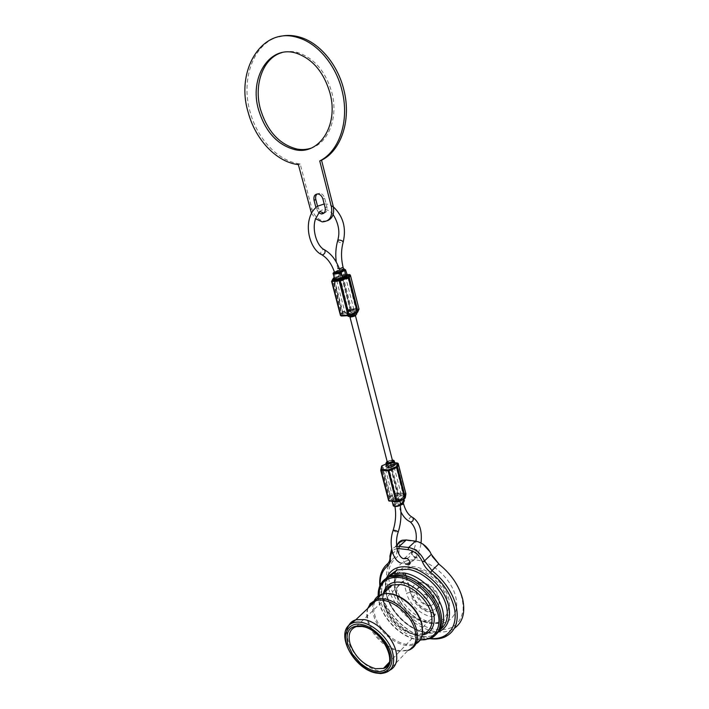 <?xml version="1.0" encoding="UTF-8"?>
<svg xmlns="http://www.w3.org/2000/svg" width="709" height="709" viewBox="0 0 709 709"><rect width="100%" height="100%" fill="white"/><g stroke="black" fill="none" stroke-linecap="round" stroke-linejoin="round"><path stroke-width="0.53" stroke-dasharray="3.54 2.66" d="M422.75 634.865L415.031 634.688C398.307 632.224 379.129 607.445 383.25 593.681M378.579 595.737C377.206 611.424 398.742 636.85 416.218 639.19L420.366 639.722M437.967 632.401L433.412 635.22C429.565 636.753 425.178 637.036 420.251 636.079C404.44 633.217 387.052 616.148 382.887 599.734C380.573 590.73 381.646 583.542 386.104 578.172M384.163 579.962C379.581 585.324 378.473 592.582 380.822 601.719C385.005 618.159 402.428 635.282 418.257 638.18C423.193 639.146 427.58 638.862 431.426 637.338L436.389 634.156M438.658 631.746C434.404 633.305 429.902 633.589 425.143 632.614L424.921 632.57C413.187 629.955 402.65 622.36 393.3 609.784C385.634 598.05 383.445 587.282 386.742 577.489M397.545 574.538C401.48 569.3 407.019 567.227 414.162 568.317L414.357 568.343C427.11 569.442 445.022 586.556 447.556 600.213C451.748 614.216 441.131 625.914 428.147 622.635L427.944 622.599C417.512 620.278 408.411 613.48 400.62 602.207C394.381 591.873 393.344 582.674 397.501 574.609M434.422 597.926C434.599 594.683 426.357 585.031 419.675 587.309C416.511 589.427 415.501 591.98 416.644 594.957C416.467 598.201 424.851 607.905 431.506 605.468C434.546 603.359 435.512 600.851 434.422 597.926M412.213 592.175L412.798 591.873L415.961 593.291L413.32 596.437C416.396 605.131 428.466 612.665 434.378 609.607C438.41 607.604 439.819 603.944 438.596 598.618C436.62 589.268 423.734 579.953 417.069 583.073C413.365 584.677 411.752 587.717 412.213 592.175L410.041 591.82L410.564 591.386L409.935 592.299L406.603 593.282C409.332 604.671 422.28 616.289 432.844 616.653L433.474 616.564C434.67 614.845 433.935 613.436 431.267 612.337C424.23 612.452 413.826 603.953 411.291 596.101L411.495 594.674L409.935 592.299M435.618 604.095C432.517 590.021 414.207 576.771 403.917 580.839C397.572 583.454 395.356 589.011 397.288 597.519C400.567 611.637 419.116 624.93 429.512 620.286C435.317 617.628 437.356 612.23 435.618 604.095M367.776 608.411C366.447 612.151 366.456 616.484 367.803 621.421C371.374 635.264 386.671 649.763 399.539 651.243L407.941 650.472L388.816 670.634L390.358 669.934M367.882 608.313C366.916 611.885 367.058 615.917 368.281 620.402C371.924 634.52 387.513 649.284 400.647 650.8L409.244 650.002L414.437 644.516L415.944 643.816M373.288 603.164C372.314 606.736 372.438 610.75 373.652 615.217C377.977 633.084 401.427 650.242 414.437 644.516M374.751 601.773C373.404 605.504 373.395 609.829 374.715 614.73C378.952 632.224 401.906 649.01 414.65 643.409C419.037 641.627 421.669 638.144 422.546 632.969L422.697 631.648M405.451 563.992L403.518 561.094L404.742 558.16L412.753 550.689L411.53 553.614L415.377 557.434L416.706 557.389L417.92 554.482L414.056 550.654L412.753 550.689C410.688 550.131 411.468 556.264 415.571 557.309L416.706 557.389L409.899 563.823M380.104 585.315L381.522 594.177C386.857 615.483 410.715 637.276 430.673 638.454M379.829 585.909L381.167 593.158C386.547 614.446 409.758 636.354 430.071 638.712M388.532 588.656C394.399 608.366 415.119 627.988 434.174 631.382C440.511 632.579 446.147 632.136 451.084 630.071L454.354 628.307M387.788 563.602L394.231 557.682C386.901 564.382 384.819 574.06 387.974 586.706L388.107 587.22M422.83 544.033L416.75 541.729L407.507 540.559C401.595 540.293 398.75 543.227 398.981 549.342C399.335 553.188 398.369 556.095 396.101 558.08C374.724 573.944 402.278 624.39 434.652 629.22C451.092 631.453 460.593 624.93 463.154 609.643C463.349 592.999 455.302 577.835 439.022 564.142M396.278 570.213C399.849 562.37 406.736 558.993 416.963 560.083C432.924 561.909 451.828 579.678 455.683 596.845C460.238 614.136 449.01 626.313 433.039 622.945L425.817 620.774C410.733 613.675 400.736 602.437 395.835 587.061C394.558 582.195 394.355 577.711 395.214 573.616L395.906 571.179M427.527 596.774C426.747 594.966 425.613 594.151 424.115 594.328L423.424 596.092C424.204 597.9 425.347 598.715 426.845 598.52L427.527 596.774M411.291 596.101L413.32 596.437M410.041 591.82L405.876 575.868M405.823 575.735L402.65 573.678L401.932 575.478L406.603 593.282M432.215 556.326L430.097 551.886M396.96 546.205L396.836 549.732L389.923 556.051M396.101 558.08L394.231 557.682C396.296 555.874 397.164 553.224 396.836 549.732L398.981 549.342M396.703 546.231L391.66 548.872M397.022 548.376L392.024 550.654M386.387 593.53L382.718 594.195C379.111 595.365 376.55 597.66 375.034 601.072M374.52 600.115L373.82 601.587M370.098 603.722L368.068 607.675M310.905 148.216C328.187 143.138 338.459 118.031 331.998 93.056C325.972 71.963 314.725 58.51 298.267 52.714C292.657 51.11 287.26 51.057 282.093 52.546M279.257 36.62C253.441 42.903 240.661 79.231 250.055 111.668C257.11 138.441 277.405 160.402 298.631 163.726L300.208 163.956L311.907 208.907C314.131 215.908 318.146 219.958 323.951 221.075L327.381 220.747M323.898 213.152C326.503 212.47 327.505 210.378 326.893 206.877L324.695 198.298C323.809 195.427 322.178 193.725 319.803 193.211L317.136 193.947M317.552 206.222L319.839 211.415M298.383 164.656L300.208 163.956M311.481 213.303L315.558 218.735M318.625 212.718L315.904 207.48M387.123 461.391L392.352 460.061M403.022 496.991C404.44 495.529 404.006 494.616 401.719 494.244L394.869 496.22L391.909 498.719C390.455 500.182 390.872 501.103 393.158 501.502L400.08 499.499L403.022 496.991L399.619 500.155L395.418 501.804M398.245 502.078C400.434 500.846 402.012 500.714 402.987 501.688L399.584 505.038L395.906 506.137L394.78 505.473L395.294 504.613L393.468 497.479L396.428 494.979L398.245 502.078L395.285 504.613M402.544 502.504L400.718 495.378L401.17 494.572C400.204 493.615 398.618 493.756 396.428 494.979M343.59 269.252C342.571 268.941 340.914 269.243 338.636 270.173L340.728 278.336C343.165 277.352 344.813 277.068 345.7 277.485L345.132 277.999L344.911 277.166M344.911 277.13L343.032 269.81M338.636 270.173L334.568 272.504M339.682 271.848L341.747 279.807C339.301 280.799 337.644 281.092 336.766 280.667L340.728 278.336M345.132 277.999L341.747 279.807M333.221 281.783L334.418 279.585L342.367 276.909L349.218 276.368L348.137 278.54L340.09 281.269L333.221 281.783L341.632 314.193L348.482 313.857L340.09 281.269M345.7 312.492L345.132 313.059C346.027 313.573 347.685 313.307 350.086 312.27L350.645 311.703L349.555 311.419L345.7 312.492M337.342 280.144L335.215 271.964M393.468 497.479L393.008 498.294C393.974 499.26 395.56 499.118 397.767 497.886L400.718 495.378M396.446 500.146L403.829 497.062L404.414 493.375L397.731 492.764L390.429 495.804L389.737 499.49L396.446 500.146L388.984 471.139L382.24 470.634L389.737 499.49M390.34 468.977C388.107 470.182 386.511 470.342 385.554 469.438L386.024 468.658L389.684 467.612L390.81 468.197L390.34 468.977M397.767 497.886L399.584 505.038M352.852 309.505C354.58 310.001 353.472 310.639 349.555 311.419C347.844 310.923 348.943 310.285 352.852 309.505C354.58 310.001 353.472 310.639 349.555 311.419C347.844 310.923 348.943 310.285 352.852 309.505M348.482 313.857L356.423 311.074L357.425 308.663L350.601 309.018L342.748 311.765L341.632 314.193M356.423 311.074L348.137 278.54M334.418 279.585L342.748 311.765M392.689 465.201C388.931 465.804 387.929 466.611 389.684 467.612C393.46 467.001 394.461 466.203 392.689 465.201C388.931 465.804 387.929 466.611 389.684 467.612C393.46 467.001 394.461 466.203 392.689 465.201M382.24 470.634L383.002 467.125L390.384 464.129L397.093 464.599L396.446 468.1L388.984 471.139M383.002 467.125L390.429 495.804M403.829 497.062L396.446 468.1M334.488 278.929L335.392 277.795L334.471 278.699M346.71 274.534C345.07 274.011 342.429 274.498 338.787 275.996L338.344 276.864L346.798 274.808M357.425 308.663L349.218 276.368M342.367 276.909L350.601 309.018M390.384 464.129L397.731 492.764M404.414 493.375L397.093 464.599M356.033 314.734L354.633 314.539C349.59 315.558 348.19 316.391 350.423 317.038L350.503 317.038M350.92 316.755C354.837 315.975 355.936 315.328 354.216 314.823C350.308 315.594 349.209 316.241 350.92 316.755M387.318 462.171C387.761 461.098 389.135 460.495 391.448 460.363L392.104 461.701M403.917 580.839L356.272 626.596L363.043 626.384C373.528 628.014 386.29 640.413 389.206 651.952C390.517 656.968 390.242 661.098 388.39 664.342M345.726 630.39C340.542 643.949 358.515 669.349 375.885 672.921L380.529 673.55L388.816 670.634L378.597 670.918C365.95 668.215 351.691 653.893 348.084 640.502C346.417 634.52 346.639 629.503 348.731 625.453M384.021 593.734C383.046 597.208 383.144 601.117 384.296 605.468C387.601 618.523 401.569 632.144 414.038 634.271L423.929 633.624L414.65 643.409M381.185 583.383C378.039 588.621 377.48 595.143 379.528 602.951C383.746 619.489 401.338 636.717 417.22 639.527C422.077 640.449 426.401 640.165 430.195 638.658L431.426 637.338M385.793 591.262L386.742 596.039C390.854 612.31 408.038 629.211 423.76 632.118C428.759 633.11 433.217 632.818 437.116 631.258L440.688 629.237M414.171 549.174L414.446 549.218C418.877 548.775 421.368 559.906 416.387 557.85L416.112 557.797C411.716 558.222 409.208 547.171 414.171 549.174M396.18 574.609C399.663 568.281 405.761 565.667 414.481 566.757C428.794 568.591 445.598 584.535 449.089 599.876C451.589 617.078 444.773 624.895 428.644 623.308L422.334 621.385C408.73 614.96 399.708 604.804 395.259 590.907L394.7 578.792L396.163 574.644M431.267 612.337L433.367 613.134L432.844 616.653M401.932 575.478L402.499 575.07M402.65 574.99L405.291 574.494L406.346 575.221L405.947 576.098M431.302 554.376L430.912 553.632M415.545 541.127L416.75 541.729M406.292 539.957L407.507 540.559M389.206 575.495L387.929 577.472M387.885 577.551C386.006 581.096 385.271 585.262 385.669 590.056M310.134 209.687L311.907 208.907M316.258 208.863L318.031 208.083M324.695 198.298L322.923 199.061M326.893 206.877L325.121 207.657M385.971 463.429L386.697 462.046L392.626 460.38L394.231 461.018M394.789 463.092L393.025 462.312L387.194 463.987L386.449 465.299M386.378 464.989C389.197 463.181 391.625 462.419 393.663 462.676L394.736 462.862M386.13 464.023L390.189 462.445L394.709 462.747M397.554 462.897L405.451 493.473L405.193 494.563L398.263 493.925L398.52 492.844L390.819 462.809L394.789 463.074M394.966 463.092L398.166 463.394M405.867 493.641L397.483 493.03L389.782 462.995L390.819 462.809L390.189 462.445M398.263 493.925L390.296 497.239L389.684 501.166L396.65 501.848L404.706 498.471L405.193 494.563M400.08 499.499L399.911 499.508C396.402 501.529 393.672 501.945 391.722 500.749L392.733 499.49L391.909 498.719M392.582 501.52L391.997 500.802L392.174 501.485M393.22 505.393L393.841 503.753L396.783 501.245L395.693 496.991L392.733 499.49L393.841 503.753L394.665 504.533C391.439 506.377 398.919 507.139 400.248 505.092L400.7 504.843M399.743 500.669L402.561 497.638L402.987 499.313M400.248 505.092L403.191 502.566C403.767 500.288 401.906 500.111 397.607 502.016L394.665 504.533M393.061 530.554L396.996 532.441L398.121 532.299M394.691 502.229L398.316 501.174L399.442 501.83L398.99 502.646M411.761 516.958L411.725 516.958C409.261 517.579 408.508 519.085 409.483 521.478L410.334 521.93M403.394 503.284L402.287 502.734L398.688 503.771L398.236 504.595L400.213 505.242M339.372 268.826L337.546 268.729L338.131 268.224L343.103 267.346M337.652 240.759C338.237 242.044 339.717 242.726 342.101 242.806L343.191 242.088M334.426 272.088L337.98 270.235L343.484 268.817M322.09 254.939L321.124 254.407C320.264 252.103 321.026 250.437 323.401 249.408L323.8 249.417M340.347 274.339L340.923 273.825L339.833 273.612L335.933 274.684M334.214 272.221L334.09 272.903M333.974 272.965L333.203 273.798M345.487 269.712C344.078 269.074 341.428 269.544 337.528 271.104L337.98 270.235M334.152 272.983L335.392 277.795L338.787 275.996L337.528 271.104L334.134 272.912M404.325 500.457C402.561 499.083 400.053 499.349 396.783 501.245L397.607 502.016M403.643 502.3L403.191 502.566M394.869 496.22L395.693 496.991C399.194 495.024 401.728 494.811 403.27 496.353L402.561 497.638L403.386 496.203L403.926 498.914M334.949 278.664L338.344 276.864M334.231 277.751L341.889 275.172L346.772 274.746M349.705 274.631L349.971 275.101L347.773 275.269M347.268 275.314L342.872 275.659L342.155 275.119M341.189 315.975L340.453 315.328L341.623 312.802L333.088 278.867L342.872 275.659L351.504 309.346L350.423 309.576L341.889 275.172M342.642 313.422L341.481 315.957L342.81 313.325L342.287 312.412L350.423 309.576L350.937 310.48L342.642 313.422L341.623 312.802L342.287 312.412L333.522 278.008M331.635 281.393L332.149 280.321M358.993 309.044L350.379 275.136M405.929 493.996L405.309 494.643M405.326 497.683L404.706 498.471M398.006 493.969L397.483 493.03L389.33 496.663L388.612 500.501L389.578 501.086M390.437 497.115L382.124 466.097L381.522 466.575L389.33 496.663L390.296 497.239M357.673 311.88L358.577 308.982L351.504 309.346L350.937 310.48L354.739 310.25C350.911 309.877 342.5 314.734 348.465 313.892C352.364 314.264 360.739 309.372 354.739 310.25L351.23 310.418M355.342 312.687L349.174 314.397L347.437 313.945L348.323 313.032L354.456 311.331L356.21 311.792L355.342 312.687M356.724 313.812L354.899 313.458L348.872 315.151L348.039 316.223M382.08 465.716L389.932 462.49M380.768 470.359L381.513 466.54M384.535 592.467C378.863 605.947 397.155 631.32 414.384 634.041L423.929 633.624M378.163 596.021C378.526 614.003 398.378 636.62 416.989 639.686L420.109 640.103M387.708 577.64C370.213 588.904 393.513 631.923 419.666 636.07C435.388 639.979 445.961 627.944 439.864 609.58M386.095 590.978C388.009 608.322 406.993 628.688 424.106 631.887C429.007 632.907 433.341 632.694 437.116 631.258L433.412 635.22M395.214 573.616L394.7 578.792C391.191 593.105 405.273 614.818 422.334 621.385L425.817 620.774M419.675 587.309C417.459 587.079 416.582 589.33 417.034 594.062C420.357 601.781 425.178 605.583 431.506 605.468M417.069 583.073L419.223 582.479M419.32 582.461C429.539 583.17 436.088 588.257 438.968 597.731C440.59 602.127 439.057 606.08 434.378 609.607M399.539 651.243L400.647 650.8M422.546 632.969L422.493 633.873M451.084 630.071L444.632 637.09M424.115 594.328C427.687 593.858 428.599 595.259 426.845 598.52M411.495 594.674C416.006 604.591 422.724 610.378 431.666 612.044C434.741 613.276 435.344 614.783 433.474 616.564M410.414 591.474L412.798 591.873M402.65 573.678C404.679 573.156 405.911 573.67 406.354 575.221L410.564 591.386M396.615 545.318L395.303 546.515M389.161 575.522L387.974 577.445M387.929 577.534C386.201 580.937 385.536 584.969 385.944 589.631M391.005 575.779L394.709 574.777M375.717 673.001L375.132 672.859M362.015 626.481L362.698 626.614M429.512 620.286L389.197 662.383M296.344 53.202L298.267 52.714M298.631 163.726L296.805 164.417M323.951 221.075L322.187 221.882M319.803 193.211L318.022 193.965M392.334 459.99L387.096 461.311M386.414 465.131C388.7 463.323 391.093 462.525 393.584 462.729L394.762 462.986M386.121 463.987L390.269 462.392L394.691 462.693M394.966 506.465L394.78 505.473M407.01 558.479L407.586 558.169C408.65 557.974 414.597 552.621 415.988 541.189M410.024 562.45C414.393 560.757 420.322 551.283 421.031 542.952M403.235 502.663L402.987 501.688M400.913 511.916L398.236 504.595L387.344 462.268M349.98 317.047L336.27 262.073M401.17 494.572L392.573 460.947M355.448 315.638L345.7 277.485M340.205 271.299L350.645 311.703M333.106 214.526C328.489 209.058 324.031 208.047 319.732 211.495M336.766 280.667L345.132 313.059M385.554 469.438L393.008 498.294M390.81 468.197L400.186 505.26M400.204 562.804L407.808 563.389M333.363 206.851C330.58 204.812 327.514 203.846 324.181 203.97M347.889 315.7L346.586 313.112C347.437 311.907 350.149 310.95 354.73 310.258L356.636 310.648L356.512 312.953M356.086 314.699L354.642 314.53C351.841 314.902 349.936 315.567 348.934 316.524M350.937 310.48L342.801 313.325"/><path stroke-width="1.06" d="M361.998 625.95L361.661 625.879C349.679 625.241 345.07 631.409 347.827 644.384L352.408 654.07L360.553 663.376C365.924 667.63 370.612 670.173 374.6 670.989L374.937 671.068C381.407 673.187 393.575 669.544 389.56 653.033C384.269 636.212 368.095 626.384 361.998 625.95M374.822 672.309L374.981 672.345C386.281 675.695 394.851 665.902 390.951 653.583C388.355 641.601 372.783 626.1 361.758 624.585L361.608 624.549C350.202 621.651 342.562 632.038 346.515 643.861C349.227 655.4 363.859 670.306 374.822 672.309M383.25 593.681C385.643 584.881 391.572 581.079 401.046 582.293L401.267 582.328C411.832 583.383 427.412 596.269 431.994 608.88C437.036 620.34 433.385 633.234 422.75 634.865M420.366 639.722C434.422 641.113 442.771 626.499 437.285 611.725C433.119 596.384 413.498 578.854 400.044 577.649L399.841 577.613C386.573 576.346 379.492 582.39 378.579 595.737M386.104 578.172L393.398 573.537L403.758 572.952C419.693 574.946 438.694 592.963 442.655 610.192C444.889 619.958 443.329 627.359 437.967 632.401M436.389 634.156C441.432 629.087 442.85 621.802 440.652 612.301C436.664 595.028 417.628 576.958 401.684 574.928L391.306 575.504L384.163 579.962M386.742 577.489C390.943 569.114 398.077 565.64 408.154 567.067L408.375 567.103C420.916 568.388 439.314 582.665 445.819 597.882C452.413 611.601 450.18 627.173 438.658 631.746M407.941 650.472C414.978 647.326 417.371 640.706 415.128 630.611C411.078 613.063 388.31 596.127 375.735 600.833L369.584 605.069L367.776 608.411M409.244 650.002C416.413 646.785 418.859 640.032 416.573 629.734C412.461 611.84 389.232 594.576 376.399 599.389L370.098 603.722L369.584 605.069M415.944 643.816C419.551 641.805 421.74 638.49 422.493 633.873L421.82 624.292C417.947 611.947 410.068 602.641 398.166 596.375C392.015 593.548 386.565 592.839 381.814 594.239C378.562 595.276 376.133 597.235 374.52 600.115M422.697 631.648L421.882 623.592C418.097 611.512 410.387 602.411 398.742 596.278C394.337 594.231 390.225 593.309 386.387 593.53M404.742 558.16C407.09 557.974 408.818 559.259 409.935 562.015L408.73 564.931L405.451 563.992M430.673 638.454C447.911 640.2 459.024 625.958 453.937 606.549C450.348 593.398 442.576 582.018 430.602 572.411C426.871 569.469 424.142 565.924 422.413 561.776C419.232 555.05 414.481 551.026 408.145 549.697L397.022 548.376M430.071 638.712C435.494 639.421 440.342 638.88 444.623 637.09C455.488 631.843 459.317 621.447 456.117 605.911C452.404 592.29 444.357 580.511 431.958 570.577L430.602 572.411M454.354 628.307C462.773 622.28 465.538 612.505 462.64 598.972C458.989 585.448 451.013 573.776 438.694 563.956L431.958 570.577L424.514 560.899C420.978 553.428 415.696 548.961 408.659 547.49L396.703 546.231M388.107 587.22L388.532 588.656M392.024 550.654L390.349 557.247C390.721 561.111 389.764 564.036 387.486 566.021L387.336 564.018C381.531 569.132 379.031 576.426 379.829 585.909M395.906 571.179L396.278 570.213M422.413 561.776L424.514 560.899L431.302 554.376L439.022 564.142L432.215 556.326M430.097 551.886L422.83 544.033M431.302 554.376C427.811 546.967 422.555 542.553 415.545 541.127L406.292 539.957L402.242 540.223C399.38 541.127 397.625 543.121 396.96 546.205M391.66 548.872L389.923 556.051L390.349 557.247M387.788 563.602L387.336 564.018C389.401 562.219 390.26 559.561 389.923 556.051M387.486 566.021C382.275 570.559 379.811 576.993 380.104 585.315M375.034 601.072L374.751 601.773M373.82 601.587L373.288 603.164M368.068 607.675L367.882 608.313M282.093 52.546C263.048 57.668 253.494 84.752 260.487 109.301C267.311 131.316 279.506 144.574 297.071 149.067C301.848 149.936 306.456 149.643 310.905 148.216M258.59 109.877C248.921 77.884 269.305 44.454 296.344 53.202C312.82 59.024 324.084 72.504 330.137 93.641C338.716 125.901 318.89 155.28 295.228 149.732C277.644 145.23 265.432 131.945 258.59 109.877M315.558 218.735L322.187 221.882C329.747 221.492 332.822 216.467 331.404 206.806L319.732 160.934L321.549 160.234C340.967 150.733 351.549 120.379 343.971 90.335C338.051 65.006 319.874 43.036 300.315 37.293C293.03 35.087 286.011 34.865 279.257 36.62M319.732 160.934C339.168 151.434 349.732 121.017 342.119 90.92C336.172 65.538 317.96 43.515 298.383 37.754C262.117 25.506 235.237 70.342 248.15 112.252C255.231 139.07 275.562 161.085 296.805 164.417L298.383 164.656L311.481 213.303M317.136 193.947C315.727 195.267 315.292 197.137 315.833 199.566L317.552 206.222M319.839 211.415L323.898 213.152M327.381 220.747C332.654 218.461 334.586 213.551 333.168 206.027L321.549 160.234M315.904 207.48L314.052 200.328C313.431 196.207 314.752 194.08 318.022 193.965C320.388 194.488 322.028 196.189 322.923 199.061L325.121 207.657C325.723 211.699 324.438 213.799 321.257 213.95L318.625 212.718M392.352 460.061C393.991 461.462 392.538 462.481 387.991 463.11L387.912 463.11C386.423 462.88 386.166 462.303 387.123 461.391M322.09 254.939C327.629 258.368 331.794 264.227 334.568 272.504L339.62 271.6L343.59 269.252M333.203 273.798L334.462 278.628C335.871 279.293 338.53 278.832 342.447 277.246L343.316 278.017L335.88 280.064C333.815 280.161 333.345 279.789 334.488 278.929M346.798 274.808C348.11 274.968 348.075 275.438 346.701 276.209L343.316 278.017M350.503 317.038C354.048 316.506 355.891 315.744 356.033 314.734M392.104 461.701L388.443 462.755L387.318 462.171M388.39 664.342L383.409 668.419L375.46 668.702C363.247 664.882 354.757 656.499 349.998 643.55C347.791 634.679 349.883 629.034 356.272 626.596L362.015 626.481M375.717 673.001L380.529 673.55C392.174 672.584 396.047 664.927 392.157 650.587C387.593 637.568 373.82 624.789 362.104 622.511L361.936 622.475C356.547 621.492 352.267 622.369 349.094 625.099L345.726 630.39M423.929 633.624C430.948 630.407 433.385 623.831 431.24 613.879C428.059 600.301 413.09 586.095 400.55 584.517L392.378 584.996C388.124 586.432 385.341 589.347 384.021 593.734M420.109 640.103L430.195 638.658C439.004 634.537 442.079 626.189 439.403 613.604C435.388 596.234 416.165 578.057 400.177 576.133L390.003 576.718C386.183 577.932 383.241 580.157 381.185 583.383M440.688 629.237C446.812 624.301 448.717 616.653 446.395 606.275C442.487 589.188 423.725 571.357 407.861 569.3L397.297 569.885L389.206 575.495M390.358 669.934C396.242 666.433 398.068 659.999 395.826 650.64C392.334 636.7 377.011 621.713 364.302 619.586L355.821 619.781C352.639 620.747 350.273 622.635 348.731 625.453M408.145 549.697L408.659 547.49L415.545 541.127M398.857 548.456L399.371 546.267L406.292 539.957M385.669 590.056L385.793 591.262M333.168 206.027L331.404 206.806M315.833 199.566L314.052 200.328M394.231 461.018L393.592 462.516L387.628 464.2L385.935 463.278L387.096 461.311M385.971 463.429L386.432 465.219L388.222 466.15L394.089 464.466L394.789 463.092M394.736 462.862C399.096 463.589 390.349 468.277 387.956 467.24C386.104 467.24 385.572 466.487 386.378 464.989M394.709 462.747L397.262 462.986L396.588 466.602L388.426 469.925L381.327 469.331L382.116 465.707L386.13 464.023M395.418 501.804L392.582 501.52M393.22 505.393C392.768 506.306 396.703 507.396 400.425 505.083L400.718 504.445C397.2 506.439 394.665 506.651 393.105 505.083L392.174 501.485M404.325 500.457L403.651 501.919L400.718 504.445L399.743 500.669M407.01 558.479L403.439 558.665C397.616 557.061 394.381 542.731 398.121 532.299C397.979 531.466 396.685 530.784 394.231 530.243L393.061 530.554M400.913 511.916C403.164 516.4 406.018 519.591 409.483 521.478L410.573 522.046C413.046 521.443 413.799 519.936 412.833 517.535L411.761 516.958M400.213 505.242L402.978 504.196L403.394 503.284M343.608 269.305L343.103 267.346L339.372 268.826M343.103 267.346C341.011 258.59 341.011 250.259 343.121 242.354C342.97 240.989 341.508 240.218 338.734 240.032L337.652 240.759M343.484 268.817C344.663 268.853 344.734 269.172 343.697 269.757L340.302 271.538C338.884 272.726 331.121 273.541 334.426 272.088M323.8 249.417L324.749 249.949C325.591 252.262 324.828 253.928 322.453 254.939L321.124 254.407C311.286 249.329 305.437 230.921 309.789 217.495C311.18 212.709 313.795 208.933 317.614 206.177L324.181 203.97M343.697 269.757L345.487 269.712L344.574 270.519L345.824 275.438L342.447 277.246L341.18 272.309L344.574 270.519L343.768 269.748L340.373 271.538C337.032 273.585 332.104 272.229 333.186 273.709C334.586 274.348 337.254 273.887 341.18 272.309L340.302 271.538M402.987 499.313L403.651 501.919L400.7 504.843M334.471 278.699L334.178 279.763C336.243 280.303 339.265 279.718 343.253 278.017L346.63 276.209L345.824 275.438L346.71 274.534M345.487 269.712L347.437 275.509L346.701 276.209M346.772 274.746L349.369 274.578L348.252 276.82L339.735 279.736L332.22 280.303L334.231 277.751M349.262 274.551L349.705 274.631M347.773 275.269L347.268 275.314M332.149 280.321L333.469 278.043M350.379 275.136L349.289 277.458L340.267 280.649L332.025 281.429L332.22 280.303M331.635 281.393L340.878 315.487L332.025 281.429L332.326 280.339M348.349 315.682L341.587 315.992L340.878 315.487L347.977 315.151L339.15 280.897L339.451 279.798M349.103 315.558L357.203 312.713L357.327 312.022L348.101 276.918L349.289 277.458L357.992 311.641L349.085 314.92L348.695 315.665L347.977 315.151L349.085 314.92L340.267 280.649L339.735 279.736L332.291 280.356L331.599 281.34M339.753 279.745L348.084 276.909M357.354 312.634L359.011 309.133L350.397 275.216L349.732 274.578L348.252 276.82M358.657 310.001L359.02 309.097L350.406 275.181L349.369 274.578M380.768 470.359L388.603 500.572L397.067 501.325L405.131 497.878L405.867 493.641M398.166 463.394L405.902 493.792L405.326 497.683M396.234 501.883L389.046 500.829L381.167 470.501L389.214 470.838L397.572 467.196L405.309 497.621L404.742 498.578M396.437 466.726L404.724 498.126L397.084 501.786M388.692 469.881L396.907 501.804M388.426 469.925L388.16 471.024L396.012 501.511L396.969 501.83M358.674 309.966L358.993 309.044M357.371 312.616L357.673 311.88M347.889 315.7L349.821 316.533L355.883 314.823L356.724 313.812M396.588 466.602L397.572 467.196L398.236 463.571L397.262 462.986M381.513 466.54L382.116 465.707M381.433 469.411L381.167 470.501L380.724 470.271L381.327 469.331M389.197 662.383L383.409 668.419C399.38 665.281 382.319 629.229 362.698 626.614M439.864 609.58C434.883 593.203 416.759 577.011 402.428 574.946L394.709 574.777M402.242 540.223L396.615 545.318M409.899 563.823L408.73 564.931M393.398 573.537L397.297 569.885L389.161 575.522M385.944 589.631L386.095 590.978M387.708 577.64L391.005 575.779M391.306 575.504L390.003 576.718C381.867 579.758 377.924 586.192 378.163 596.021M383.002 593.92L392.378 584.996C388.559 586.148 385.944 588.638 384.535 592.467M398.742 596.278L398.166 596.375M381.814 594.239L376.399 599.389M375.735 600.833L355.821 619.781L349.094 625.099C336.19 635.689 354.278 668.374 375.132 672.859M300.315 37.293L298.383 37.754M295.228 149.732L297.071 149.067M323.02 213.161L321.257 213.95M394.762 462.986L394.337 461.302C394.248 460.637 393.584 460.194 392.334 459.99M394.691 462.693L398.236 463.518L405.929 493.996M400.204 562.804C392.042 559.135 388.683 543.032 393.114 530.394C395.613 522.506 396.234 514.53 394.966 506.465M407.808 563.389L410.024 562.45M421.031 542.952C422.307 530.74 419.577 522.267 412.833 517.535C408.597 515.47 405.459 510.755 403.421 503.39L403.235 502.663M387.344 462.268L349.98 317.047M392.573 460.947L355.448 315.638M315.319 219.542C311.889 230.133 316.958 246.59 324.749 249.949C331.839 254.15 336.988 261.267 340.205 271.299M336.27 262.073C335.304 254.504 335.791 247.308 337.732 240.493C340.152 232.011 338.61 223.353 333.106 214.526M403.643 502.3L404.36 500.625L403.926 498.914M415.988 541.189C417.078 533.168 415.19 526.752 410.334 521.93M315.416 219.223L319.732 211.495M343.191 242.088C346.479 228.023 343.209 216.272 333.363 206.851M398.121 532.299C401.002 523.313 401.693 514.3 400.186 505.26M389.268 501.192L388.621 500.616M356.086 314.699L356.751 313.919L356.512 312.953M348.934 316.524L348.039 316.223M340.453 315.399L341.189 315.975M388.603 500.572L380.733 470.306L381.637 465.999L386.121 463.987M340.444 315.372L331.599 281.367"/></g></svg>
